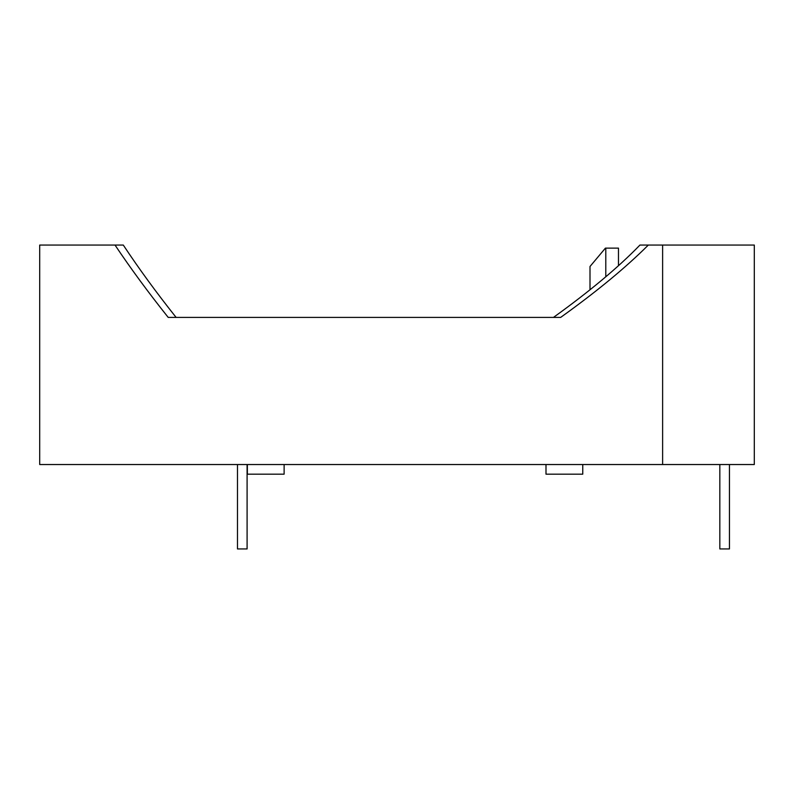 <?xml version="1.0" encoding="UTF-8"?>
<svg xmlns="http://www.w3.org/2000/svg" width="794" height="794" viewBox="0 0 794 794"><rect width="100%" height="100%" fill="white"/><g stroke="black" fill="none" stroke-linecap="round" stroke-linejoin="round"><path stroke-width="1.19" d="M719.83 464.53L719.83 548.942L729.448 548.942L729.448 464.53M590.002 289.78L590.002 266.496L605.425 248.125L618.476 248.125L618.476 265.702M237.475 464.53L237.475 548.942L247.093 548.942L247.093 464.53M247.361 464.53L247.361 474.177L284.123 474.177L284.123 464.53M545.994 464.53L545.994 474.177L582.756 474.177L582.756 464.53M176.119 317.411C156.468 292.728 138.861 268.61 123.288 245.058L115.011 245.058C130.821 268.66 148.557 292.778 168.219 317.411L560.643 317.411C596.691 291.577 625.91 267.459 648.321 245.058L639.944 245.058C618.457 267.27 589.624 291.378 553.458 317.411M662.623 464.53L754.3 464.53L754.3 245.058L662.623 245.058L662.623 464.53L39.7 464.53L39.7 245.058L115.011 245.058M662.623 245.058L648.321 245.058M605.792 276.778L605.792 248.125"/></g></svg>

